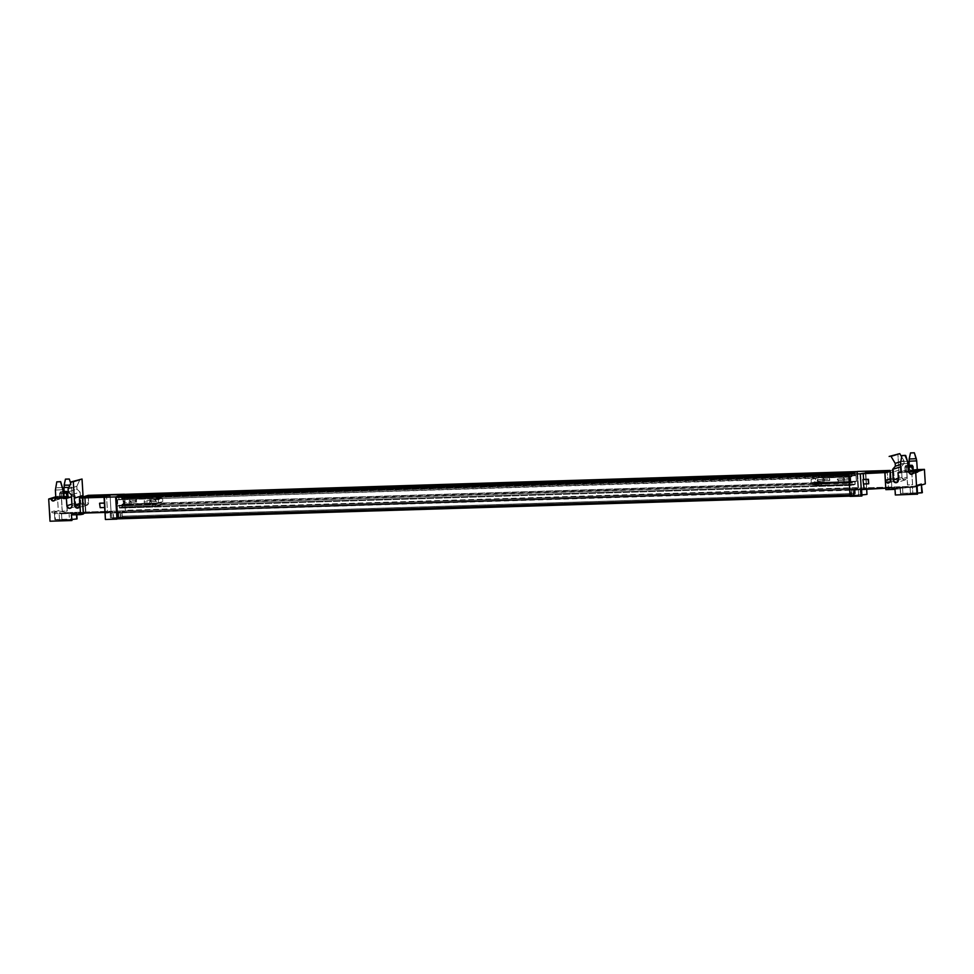 <?xml version="1.0" encoding="UTF-8"?>
<svg xmlns="http://www.w3.org/2000/svg" width="974" height="974" viewBox="0 0 974 974"><rect width="100%" height="100%" fill="white"/><g stroke="black" fill="none" stroke-linecap="round" stroke-linejoin="round"><path stroke-width="0.73" stroke-dasharray="4.87 3.65" d="M78.346 505.64A2.727 2.569 -107.3 0 0 80.757 502.84L72.027 505.567L80.757 502.84L79.32 505.396L70.846 507.965L78.346 505.64L76.483 504.909L75.607 503.022A2.727 2.569 -107.3 0 0 78.346 505.64M86.211 505.384A2.691 2.545 -107.3 0 0 88.597 502.657L85.578 503.595A2.691 2.545 72.7 0 1 85.456 504.569L85.347 503.668L79.868 505.372L85.347 503.668L84.933 496.825L85.943 512.872L85.456 504.569A2.691 2.545 72.7 0 0 85.578 503.595L85.225 496.813L85.578 503.595L88.597 502.657L88.257 504.142L78.699 507.722L86.211 505.384L84.373 504.666L83.508 502.815A2.691 2.545 -107.3 0 0 86.211 505.384M63.663 497.738L58.976 497.604L68.594 497.154L61.435 498.371L59.012 498.14L61.91 497.604L68.886 497.556L60.011 497.276L67.985 496.825M58.976 497.604L55.835 498.578L58.976 497.604L64.028 497.714M67.827 497.751L59.852 498.116L68.022 497.604L60.059 497.982L59.779 493.209L59.864 498.128L67.827 497.751M63.371 493.441L59.572 493.307L63.371 493.441M63.273 491.967L60.498 491.773L59.779 493.209L60.498 491.773L63.347 491.42M63.395 491.48L61.033 491.833L62.19 511.24L65.404 511.253L67.145 511.009L65.989 491.602L67.267 510.936L62.324 511.155L61.167 491.76L63.237 491.493M914.939 471.659A2.118 1.997 -107.3 0 0 918.64 470.503L917.52 472.487L912.382 474.034L916.753 472.67L914.623 470.625M913.344 471.16L905.102 472.098L904.542 471.221L913.588 471.173M908.718 471.513L904.542 471.221L913.308 470.6M908.328 465.742L905.808 465.535L904.883 467.082L908.425 467.228L904.883 467.094L905.163 471.879L913.222 471.489M908.316 465.682L906.356 465.596L907.5 485.003L912.577 484.687L911.299 465.365L912.589 484.699L907.634 484.93L906.477 465.523L908.292 465.28M908.657 465.182L905.674 465.596L908.486 465.742M908.572 465.682L906.368 465.572L908.718 465.243M913.356 471.392L905.382 471.757L905.09 466.972L913.064 466.607L905.09 466.972L905.808 465.535L908.292 465.219M913.344 471.367L905.175 471.903L913.21 471.306M900.268 488.765L900.597 494.39L895.605 494.902L895.264 489.277L900.268 488.765L895.264 489.277L895.605 494.902L910.507 494.086L910.118 487.475L912.431 486.757L912.821 493.368L900.414 493.404L922.366 492.649L900.414 493.404L917.496 493.075L912.821 493.368L912.431 486.757L921.319 484.066L910.118 487.475L910.507 494.086L917.557 494.147L900.597 494.39L900.268 488.765L886.145 489.204L900.268 488.765M868.625 488.656L870.513 487.925L868.625 488.656M907.719 461.286L900.609 461.615L907.719 461.286M908.17 463.478L900.451 463.831L908.17 463.478M908.766 472.195L900.889 472.548L908.62 472.11M885.853 489.642L886.084 488.23L910.118 487.475L885.768 488.205L885.171 472.585L885.853 489.642M864.145 488.875L912.431 486.757L888.41 487.499L888.458 488.485L902.581 488.047L902.922 493.672L902.581 488.047L900.086 487.779L900.414 493.404L900.086 487.779L900.682 493.319L900.353 487.694L914.269 487.256L921.915 484.906L914.269 487.256L902.581 488.047L866.726 488.631L865.776 472.597L866.665 488.802L855.099 489.094L891.843 487.852L891.344 479.561A2.691 2.545 72.7 0 1 891.113 478.599L894.144 477.662A2.691 2.545 -107.3 0 0 897.492 480.121A2.691 2.545 -107.3 0 0 899.245 477.503L898.868 470.162L890.126 472.889L898.868 470.162L897.894 453.714L899.245 477.503L890.504 480.219L899.245 477.503L899.099 478.526L896.847 480.231L895.009 479.512L894.144 477.662L891.113 478.599L890.613 471.27L893.645 470.332L894.144 477.662L893.645 470.332L889.993 470.442L893.645 470.332L890.613 471.27L891.113 478.599A2.691 2.545 -107.3 0 0 891.344 479.561L891.843 487.852L888.458 488.485L887.314 471.927L888.239 487.536L864.145 488.875M858.691 495.62L858.362 489.995L866.58 488.011L865.362 472.609L866.58 488.011L860.139 489.435L860.48 495.06L861.88 494.926L860.48 495.06L860.139 489.435L861.089 489.35L858.362 489.995L858.691 495.62L861.941 495.973L851.86 495.827L858.691 495.62M866.629 488.802L866.58 488.011L866.629 488.802M913.746 470.04L909.436 469.979L908.986 461.238L910.58 452.898L909.18 461.116L909.631 469.833L906.77 469.918L907.001 478.258L904.201 479.951L902.058 477.881L901.34 466.643L904.103 463.454L900.609 466.875L901.34 466.643L901.973 477.357L898.332 478.49L901.973 477.357A2.727 2.569 -107.3 0 0 905.37 479.878A2.727 2.569 -107.3 0 0 907.135 477.223L898.405 479.938L907.135 477.223L906.77 469.918L900.853 471.757L906.77 469.918L913.271 470.065M904.103 463.454L900.487 464.586L904.103 463.454L903.933 460.641L900.597 461.676L903.933 460.641L901.62 456.757L903.933 460.641L904.103 463.454M890.893 478.672L890.321 471.367L890.893 478.672M925.3 483.859L914.269 487.256L917.666 486.209L858.484 488.047L917.666 486.209L925.3 483.859M909.399 471.477L904.883 471.124L913.454 470.6M818.83 483.554L818.976 486.087L812.84 484.979L812.681 482.313L818.83 483.554L818.976 486.087L821.739 485.235L812.84 484.979L818.976 486.087L821.739 485.235L821.593 482.702L814.203 481.838L814.361 484.504L821.739 485.235L821.593 482.702L855.062 481.655L855.221 484.188L821.739 485.235L855.221 484.188L852.457 485.052L818.976 486.087L852.457 485.052L852.299 482.52L818.83 483.554L812.681 482.313L811.305 482.739L817.49 483.981L852.299 482.52L852.457 485.052L855.221 484.188L855.062 481.655L821.593 482.702L814.203 481.838L822.933 482.288L822.677 477.93L824.321 479.22L824.406 480.62L822.835 480.742L829.763 480.462L829.678 479.05L824.321 479.22L822.677 477.93L829.373 477.723L829.763 480.462L822.835 480.742L822.58 476.383L821.24 476.797L821.045 473.425L821.24 476.797L813.996 478.465L821.24 476.797L854.709 475.75L155.061 497.471L154.854 494.098L155.061 497.471L121.592 498.505L155.061 497.471L161.209 498.725L155.146 497.446L121.945 498.469L822.58 476.383L815.384 478.027L822.58 476.383L854.539 475.738L821.338 476.761L854.539 475.738L854.442 472.378L854.539 475.738L856.049 475.336L856.377 481.46L854.904 481.923L855.05 484.455L852.116 485.369L851.958 482.836L117.903 506.03L851.958 482.836L119.376 505.579L119.522 508.099L852.116 485.369L119.522 508.099L122.468 507.186L855.05 484.455L122.468 507.186L122.31 504.654L854.904 481.923L123.783 504.203L856.377 481.46L123.783 504.203L123.418 498.018L856.012 475.275L822.58 476.383L822.677 477.93L829.373 477.723L829.531 480.535L822.835 480.742L822.933 482.288L856.402 481.241L855.062 481.655L856.402 481.241L856.049 475.336L854.709 475.75L856.049 475.336L856.402 481.241L822.933 482.288L815.579 481.412L814.203 481.838L814.361 484.504L812.84 484.979L812.681 482.313L811.305 482.739L811.099 479.366L812.486 478.928L812.279 475.422L816.322 474.411L813.789 474.947L813.996 478.465L815.384 478.027L815.579 481.412L815.384 478.027L813.996 478.465L813.789 474.947L812.279 475.422L817.819 474.362L812.279 475.422L812.486 478.928L818.477 477.65L811.099 479.366L817.137 478.076L811.099 479.366L811.305 482.739L818.83 483.554M850.083 496.387L851.86 495.827L851.532 490.202L858.362 489.995L851.532 490.202L853.309 489.654L860.139 489.435L853.309 489.654L853.65 495.279L866.994 494.366L855.428 494.719L855.099 489.094L858.484 488.047L857.497 471.453L858.484 488.047L855.099 489.094L855.428 494.719L853.65 495.279L853.309 489.654L851.532 490.202L851.86 495.827L850.083 496.387M868.601 488.23L870.513 487.925L868.601 488.23M851.507 484.589L824.028 485.649L851.507 484.589M825.027 485.697L851.532 484.869L825.027 485.697M829.945 482.349L823.249 482.556L829.945 482.349M852.7 481.643L846.004 481.85L852.7 481.643M819.231 483.81L826.549 483.408L819.231 483.81M841.999 483.104L849.316 482.702L841.999 483.104M817.405 482.434L817.235 479.622L818.44 481.046L818.513 482.459L817.405 482.434L824.101 482.227L817.405 482.434L817.49 483.981L852.299 482.52L817.49 483.981L817.235 479.622L823.931 479.415L824.101 482.227L823.931 479.415L823.785 480.888L818.44 481.046L817.235 479.622L823.931 479.415L824.101 482.227L817.405 482.434M854.515 472.378L854.709 475.75L854.515 472.378M818.282 474.35L818.477 477.65L817.137 478.076L817.235 479.622L817.137 478.076L818.391 477.686L850.619 477.029L851.946 476.615L851.751 473.242L851.946 476.615L818.477 477.65L851.946 476.615L850.619 477.029L850.959 482.934L850.619 477.029L117.537 499.845L117.903 506.03L119.376 505.579L119.522 508.099L122.468 507.186L122.31 504.654L123.783 504.203L123.418 498.018L121.945 498.469L121.774 495.656L157.398 494.548L121.86 495.109L121.945 498.469L123.199 498.079L121.592 498.505L121.385 495.133L121.592 498.505L156.4 497.057L162.585 498.286L162.792 501.671L155.414 503.375L162.792 501.671L156.753 502.961L121.945 504.41L122.091 506.943L155.56 505.908L155.414 503.375L161.404 502.097L161.562 504.763L152.796 506.76L155.56 505.908L155.414 503.375L121.945 504.41L155.414 503.375L156.753 502.961L156.4 497.057L123.418 498.018L856.012 475.275L856.377 481.46L854.904 481.923L855.05 484.455L852.116 485.369L851.958 482.836L850.485 483.299L850.119 477.114L850.485 483.299L117.903 506.03L117.537 499.845L850.119 477.114L851.593 476.651L851.422 473.839L118.658 496.07L118.828 499.37L118.633 496.07L119.011 499.382L117.489 499.784L117.842 505.689L152.65 504.24L152.796 506.76L160.053 505.238L159.894 502.572L152.65 504.24L152.796 506.76L119.327 507.807L119.181 505.275L152.65 504.24L159.894 502.572L151.311 504.654L119.181 505.275L117.842 505.689L119.181 505.275L119.327 507.807L152.796 506.76L155.56 505.908L122.091 506.943L119.327 507.807L122.091 506.943L121.945 504.41L123.284 503.996L122.931 498.091L123.284 503.996L156.753 502.961L156.656 501.415L150.191 501.549L150.106 500.149L155.463 499.979L156.485 498.603L149.801 498.81L149.959 501.622L156.656 501.415L156.485 498.603L155.536 501.379L156.656 501.415L149.959 501.622L149.801 498.81L156.485 498.603L156.4 497.057L155.146 497.446L162.585 498.286L162.792 501.671L161.404 502.097L161.562 504.763L160.053 505.238L159.894 502.572L158.506 502.998L158.312 499.625L159.687 499.187L159.48 495.681L161.002 495.206L158.847 494.816L161.002 495.206L161.209 498.725L162.585 498.286L161.209 498.725L161.002 495.206L152.662 495.011L159.48 495.681L159.687 499.187L152.297 498.335L117.489 499.784L152.297 498.335L159.687 499.187L150.958 498.749L151.311 504.654L158.506 502.998L158.312 499.625L150.958 498.749L151.055 500.295L144.359 500.502L144.213 501.975L144.359 500.502L144.213 501.975L149.57 501.805L151.055 500.295L149.57 501.805L149.655 503.217L151.214 503.108L151.055 500.295L144.359 500.502L144.298 503.388L151.214 503.108L144.529 503.315L151.214 503.108L151.311 504.654L117.842 505.689L117.489 499.784L150.958 498.749L119.011 499.382L152.212 498.359L119.011 499.382L118.84 496.57L851.422 473.839L851.593 476.651L150.958 498.749L818.391 477.686L818.282 474.35M844.008 478.782L844.178 481.594L844.008 478.782L843.874 480.267L838.517 480.426L837.311 478.989L844.008 478.782L844.178 481.594L837.482 481.801L837.311 478.989L838.602 481.838L844.178 481.594L837.482 481.801L837.311 478.989L844.008 478.782M849.839 479.841L849.45 477.09L849.839 479.841L842.924 480.109L849.839 479.841L849.754 478.429L844.397 478.599L844.482 479.999L842.924 480.109L842.754 477.297L844.397 478.599L842.754 477.297L849.45 477.09L849.754 478.429L844.397 478.599L844.482 479.999L849.839 479.841M849.45 477.09L842.754 477.297L842.924 480.109L849.62 479.902L849.45 477.09M848.683 482.897L849.316 482.702L848.683 482.897M849.316 482.702L842.62 482.909L849.316 482.702M825.928 483.603L826.573 483.688L825.928 483.603M826.549 483.408L819.852 483.615L826.549 483.408M847.319 481.923L853.346 481.728L847.319 481.923M824.552 482.629L830.579 482.434L824.552 482.629M63.809 491.943L60.339 491.894L63.237 491.432M67.742 492.832L59.779 493.209L67.754 492.844M69.471 520.189L71.979 520.457L69.471 520.189L69.142 514.564L69.471 520.189L59.572 520.493L59.171 513.882L50.039 512.3L50.551 521.053L69.471 520.189M71.65 514.905L83.265 514.126L71.65 514.905M68.107 496.837L56.455 497.264L60.473 497.142L59.974 498.651L58.598 499.309L56.455 497.264A2.118 1.997 -107.3 0 0 59.097 499.224A2.118 1.997 -107.3 0 0 60.473 497.142L59.012 498.164M63.931 487.463L65.538 479.123L64.138 487.341L64.588 496.058L55.749 496.813L57.442 496.277L58.294 510.766L66.183 512.628L62.799 513.688L54.909 511.813L54.836 519.714L77.056 518.874L55.372 519.556L54.909 511.813L58.294 510.766L66.183 512.628L62.799 513.688L76.727 513.249L76.544 514.759L76.459 513.335L71.455 513.846L83.216 513.481L71.455 513.846L71.796 519.471L61.886 519.775L61.496 513.164L107.457 511.764L106.531 496.156L107.457 511.764L110.074 511.496L110.452 517.888L122.31 517.474L110.744 517.839L110.415 512.214L121.969 511.849L85.834 513.03L111.06 512.093L110.074 495.498L111.06 512.093L110.415 512.214L110.452 517.888L113.702 518.241L112.887 512.567L110.634 513.261L111.584 513.176L111.913 518.801L105.435 519.446L105.046 513.054L105.435 519.446L111.913 518.801L111.584 513.176L105.046 513.054L104.388 496.825L105.046 513.054L112.887 512.567L110.074 511.496L113.361 512.616L113.702 518.241L110.452 517.888L110.074 511.496L105.314 512.434L107.457 511.764L61.362 513.164L59.012 513.895L61.362 513.164L54.313 510.973L50.039 512.3L59.171 513.882L59.572 520.493L50.015 521.212L50.039 512.3L54.313 510.973L61.496 513.164L61.886 519.775L54.836 519.714L54.313 510.973L54.836 519.714L71.918 519.459L71.455 513.846L76.727 513.249L76.812 514.747L76.727 513.249L62.799 513.688L54.909 511.813L58.294 510.766L57.442 496.277L68.704 496.265M110.987 512.202L108.528 512.312L112.509 511.861L109.332 511.581L112.485 511.447L110.001 511.557L111.292 512.227L108.504 511.886L110.987 512.202M100.176 507.661L99.908 503.156L100.176 507.661M83.204 513.14L59.171 513.882L83.204 513.14M62.677 487.511L55.567 487.84L62.677 487.511M63.115 489.703L55.396 490.056L63.115 489.703M63.712 498.42L55.847 498.773L63.566 498.335M71.224 484.906L70.712 483.348L71.224 484.906L69.885 485.137L71.224 484.906L71.65 487.097L68.801 487.487L71.65 487.097L71.224 484.906M72.246 495.827L71.65 487.097L72.246 495.827L75.108 495.729L71.504 496.85L75.108 495.729L72.246 495.827M64.138 487.341L64.394 496.204L67.912 496.302M79.795 503.972L83.508 502.815L83.107 496.923L83.508 502.815L79.795 503.972M68.095 489.033L76.824 486.318L80.16 479.098L76.824 486.318L68.095 489.033M68.265 491.846L76.995 489.131L76.824 486.318L76.995 489.131L68.265 491.846M71.394 494.853L80.124 492.126L76.995 489.131L80.124 492.126L80.757 502.84L80.124 492.126L71.394 494.853M71.942 504.167L75.607 503.022L75.108 495.729L75.607 503.022L71.942 504.167M85.517 512.421L84.58 496.837L85.505 512.446M88.232 495.328L88.597 502.657L88.232 495.328M66.183 512.628L125.366 510.79L124.38 494.329L125.366 510.79L66.183 512.628M121.969 511.849L125.366 510.79L121.969 511.849L122.31 517.474L121.969 511.849M111.024 511.764L108.504 511.886L111.024 511.764M113.702 518.241L122.31 517.474L113.702 518.241M113.361 512.616L120.192 512.409L120.52 518.034L120.192 512.409L113.361 512.616M111.584 513.176L120.192 512.409L111.584 513.176M111.913 518.801L118.743 518.582L118.414 512.957L118.743 518.582L111.913 518.801M118.085 518.789L118.743 518.582L118.085 518.789M149.801 506.577L123.028 507.405L149.801 506.577M152.102 495.023L152.212 498.359L152.102 495.023M132.245 503.826L124.928 504.228L132.245 503.826M155.012 503.12L147.695 503.521L155.012 503.12M121.543 505.287L128.239 505.08L121.543 505.287M144.298 504.581L150.994 504.374L144.298 504.581M148.316 503.339L147.707 503.814L148.316 503.339M147.695 503.521L154.379 503.315L147.695 503.521M125.561 504.045L124.952 504.52L125.561 504.045M124.928 504.228L131.624 504.021L124.928 504.228M136.579 502.036L136.409 499.224L135.459 502.012L136.579 502.036L130.102 502.17L130.017 500.77L135.374 500.599L136.409 499.224L129.712 499.431L129.883 502.243L136.579 502.036L129.883 502.243L129.712 499.431L136.409 499.224L136.579 502.036M124.222 504.008L131.137 503.728L124.222 504.008L124.27 501.123L124.222 504.008L124.136 502.596L129.493 502.438L130.966 500.916L124.27 501.123L124.136 502.596L129.493 502.438L129.579 503.838L131.137 503.728L130.966 500.916L129.493 502.438L129.579 503.838L124.222 504.008M150.52 506.346L123.747 507.186L150.52 506.346M123.747 507.186L123.053 507.685L123.747 507.186M856.876 471.647L124.234 494.329M856.852 471.623L857.911 487.572L125.329 510.303L124.404 494.841L856.998 472.11L857.911 487.572L857.777 488.193L125.183 510.924L125.329 510.303L857.887 487.986L854.381 489.24L121.799 511.983L125.183 510.924L857.777 488.193L854.381 489.24L854.636 493.465L122.042 516.196L121.799 511.983L854.381 489.24L854.271 495.011L121.689 517.742L122.042 516.196L854.636 493.465L853.565 495.23L120.764 517.462L853.565 495.23L853.041 489.666L120.459 512.397L120.764 517.462L853.346 494.719L853.041 489.666L118.682 512.957L853.041 489.666L851.264 490.214L851.568 495.279L118.974 518.01L118.682 512.957L851.264 490.214L851.422 495.9L118.828 518.631L118.974 518.01L851.568 495.279L850.704 496.119L850.071 496.131L850.704 496.119L849.036 474.082M124.197 494.329L125.305 510.717L121.799 511.983L121.689 517.742L120.788 517.669L120.459 512.397L118.682 512.957L118.828 518.631L850.704 496.119L849.048 474.046M118.122 518.85L118.828 518.631L118.122 518.85M848.707 483.177L842.68 483.36L848.707 483.177M144.322 504.861L150.349 504.678L144.322 504.861M121.555 505.567L127.582 505.384L121.555 505.567M825.94 483.883L819.925 484.066L825.94 483.883M123.053 507.685L150.264 506.638L123.053 507.685M130.966 504.325L124.952 504.52L130.966 504.325M153.734 503.619L147.707 503.814L153.734 503.619M818.038 474.046L854.368 472.926L818.038 474.046M824.406 480.62L829.763 480.462L829.678 479.05L824.321 479.22L824.406 480.62M135.459 502.012L135.374 500.599L130.017 500.77L130.102 502.17L135.459 502.012M155.463 499.979L150.106 500.149L150.191 501.549L155.536 501.379L155.463 499.979M131.137 503.728L130.966 500.916L124.27 501.123L124.441 503.935L131.137 503.728M818.513 482.459L818.44 481.046L823.785 480.888L823.87 482.288L818.513 482.459M144.298 503.388L144.213 501.975L149.57 501.805L149.655 503.217L144.298 503.388M843.959 481.667L838.602 481.838L838.517 480.426L843.874 480.267L843.959 481.667M78.991 505.53L70.25 508.245M86.856 505.287L78.115 508.002M59.852 498.116L59.572 493.331L60.339 491.858M66.122 491.529L67.267 510.936M917.264 472.585L911.92 474.253M905.65 465.621L904.883 467.082L905.163 471.879M912.589 484.699L911.433 465.292M907.5 485.003L906.356 465.596M905.37 479.878L896.628 482.593M888.763 482.836L897.492 480.121M909.424 469.955L909.18 465.158M61.033 491.833L62.19 511.24M59.097 499.224L53.753 500.892M64.381 496.18L64.138 491.383M853.541 495.23L120.959 517.973"/><path stroke-width="1.46" d="M60.656 481.667L56.796 481.85L55.396 490.056L55.847 498.773L55.396 490.056L56.796 481.85L60.546 481.728L62.92 489.825L63.505 498.542L71.504 496.85L66.378 498.457L66.95 506.273L69.105 508.318L71.017 507.856L72.003 506.09L71.394 494.853L68.265 491.846L68.095 489.033L71.419 481.813L73.294 481.753L74.767 505.53L76.983 508.075L79.722 506.395L79.491 498.043L84.896 496.363L110.074 495.498L85.201 496.265L88.232 495.328L124.38 494.208L121.385 495.133L154.854 494.098L158.847 494.816L154.854 494.098L152.09 494.95L118.621 495.997L115.638 496.923L116.965 519.142L105.399 519.495L116.965 519.142L115.638 496.923L104.084 497.276L105.399 519.495L104.388 496.825L79.491 498.043L79.868 505.372A2.691 2.545 72.7 0 1 77.47 508.111A2.691 2.545 72.7 0 1 74.767 505.53L74.267 498.201L83.009 495.486L82.035 479.038L71.419 481.813L82.035 479.038L73.294 481.753L82.035 479.038L83.107 496.923L83.009 495.486L74.267 498.201L73.294 481.753L71.419 481.813L68.095 489.033L68.265 491.846L71.394 494.853L72.027 505.567A2.727 2.569 72.7 0 1 69.604 508.355L70.846 507.965L69.604 508.355A2.727 2.569 72.7 0 1 66.865 505.749L71.942 504.167L66.865 505.749L66.378 498.457L63.505 498.542L63.115 489.703L60.656 481.667L56.796 481.85L60.644 481.655L62.92 489.825L63.566 498.335M67.985 496.825L63.663 497.738M62.726 491.468L66.816 491.468L67.803 497.324L67.547 492.966L63.371 493.441L67.547 492.966L66.658 491.59L63.273 491.967M908.62 472.11L908.17 463.478L905.601 455.503L901.851 455.613L900.451 463.831L900.889 472.548L898.028 472.646L898.405 479.938L898.028 472.646L900.853 471.757L898.028 472.646L900.889 472.548L900.451 463.831L901.851 455.613L905.016 455.357L907.537 461.408L908.559 472.317L911.408 474.338L912.796 473.681L913.295 472.171L918.64 470.503L914.623 470.625L918.64 470.503L913.295 472.171A2.118 1.997 72.7 0 1 911.408 474.338L912.382 474.034L911.408 474.338A2.118 1.997 72.7 0 1 909.278 472.293L913.125 471.099L908.718 471.513M907.865 465.767L911.968 465.353L913.308 471.635L912.857 466.729L908.425 467.228L912.857 466.729L911.968 465.353L908.328 465.742M908.292 465.28L911.433 465.292L908.316 465.682M908.218 465.28L911.408 465.329L908.085 465.694M913.222 471.489L913.064 466.607L912.139 465.243M913.308 470.6L914.196 471.355L913.101 471.148M869.332 488.717L868.504 488.741L869.332 488.717M922.366 492.649L917.496 493.075L921.842 492.807L921.319 484.066L917.033 485.393L917.557 494.147L895.337 494.987L894.996 489.362L885.853 489.642L884.867 473.047L890.041 471.453L884.916 473.047L885.403 480.377L890.431 478.806L885.403 480.377L884.867 473.047L885.853 489.642L894.996 489.362L895.337 494.987L917.557 494.147L917.033 485.393L921.319 484.066L922.366 492.649M914.829 471.428L915.304 472.098M914.184 471.087L913.344 471.16M912.942 470.576L914.623 470.625A2.118 1.997 -107.3 0 0 914.939 471.659M908.535 471.526L913.125 471.099L908.559 472.317L908.17 463.478L905.698 455.442M885.768 488.205L861.564 489.581L861.649 496.022L860.322 473.814L885.171 472.585L863.22 473.267L863.585 479.464L862.94 479.573L868.077 479.415L868.698 483.81L868.431 479.305L863.585 479.464L863.22 473.267L860.322 473.814L861.649 496.022L850.083 496.387L848.768 474.168L860.322 473.814L848.768 474.168L851.751 473.242L848.768 474.168L850.083 496.387L861.941 495.973L861.564 489.581L864.145 488.875L862.94 479.573L868.077 479.415L868.698 483.81L863.853 483.956L868.698 483.81L868.431 479.305L862.94 479.573L864.145 488.875L885.768 488.205M861.88 494.926L866.957 494.415L866.629 488.802L866.957 494.415L861.88 494.926M893.243 480.072L898.332 478.49L893.243 480.072L892.61 469.358L900.609 466.875L892.61 469.358L893.499 481.107L896.47 482.641L898.405 479.938A2.727 2.569 72.7 0 1 896.628 482.593A2.727 2.569 72.7 0 1 893.243 480.072M900.487 464.586L895.362 466.181L892.61 469.358L895.362 466.181L900.487 464.586M900.597 461.676L895.203 463.368L895.362 466.181L895.203 463.368L900.597 461.676M901.62 456.757L899.769 453.653L891.027 456.38L895.203 463.368L891.027 456.38L899.769 453.653L889.152 456.441L899.769 453.653L901.62 456.757M890.126 472.889L890.504 480.219A2.691 2.545 72.7 0 1 888.751 482.848A2.691 2.545 72.7 0 1 885.403 480.377L887.131 482.775L890.151 481.704L890.126 472.889M913.271 470.065L924.436 469.371L925.3 483.859L921.915 484.906L925.3 483.859L924.436 469.371L915.706 472.098L917.021 494.305L915.706 472.098L924.436 469.371L917.289 469.59L916.704 460.872L914.33 452.788L910.58 452.898L914.33 452.788L910.483 452.959L914.33 452.788L916.278 458.681L909.168 459.01L916.278 458.681L916.704 460.872L908.986 461.226L916.704 460.872L917.289 469.59L912.955 470.077M909.18 465.158L909.168 458.998L910.483 452.959M913.295 472.171L915.706 472.098L913.295 472.171M865.776 472.597L890.041 471.294L865.776 472.597M866.665 488.802L866.957 494.415L866.665 488.802M865.362 472.609L887.314 471.927L865.362 472.609M890.041 471.416L887.314 471.927L890.041 471.416M816.322 474.411L821.045 473.425L817.819 474.362L851.751 473.242L818.282 474.35L821.045 473.425L816.322 474.411M857.497 471.453L889.993 470.442L857.497 471.453L854.515 472.378L821.045 473.425L854.515 472.378L857.497 471.453M63.237 491.432L66.816 491.468L63.176 491.98M71.979 520.457L71.37 514.917L80.525 514.637L83.265 514.126L83.362 513.115L104.985 512.446L83.362 513.115L82.437 497.507L83.265 514.126L80.525 514.637L79.539 498.043L80.525 514.637L71.37 514.917L71.979 520.457M71.918 519.459L77.056 518.874L76.544 514.759L76.788 518.959L71.918 519.459M99.908 503.156L104.425 503.022L99.908 503.156M104.425 503.12L99.555 503.266L100.176 507.661L104.693 507.515L100.176 507.661L99.555 503.266L104.425 503.12M50.015 521.212L71.711 520.542L50.015 521.212L48.7 499.005L55.749 496.813L48.7 499.005L50.015 521.212M51.111 498.932L55.786 497.471L48.7 499.005L51.111 498.932A2.118 1.997 72.7 0 0 53.753 500.892L53.753 500.892A2.118 1.997 72.7 0 0 55.128 498.798L54.629 500.307L53.241 500.977L51.111 498.932M65.441 479.184L69.288 479.013L70.712 483.348L69.288 479.013L65.538 479.123L69.288 479.013L65.441 479.184L64.114 485.222L69.885 485.137L64.308 485.125L64.138 487.341M63.931 487.463L68.801 487.487L63.931 487.45L64.138 491.383M55.847 498.773L55.128 498.798L55.847 498.773M63.164 497.763L67.596 496.813M74.767 505.53L79.795 503.972L74.767 505.53M76.812 514.747L77.056 518.874L76.812 514.747M85.554 513.042L83.216 513.481L85.554 513.042M84.896 496.363L110.074 495.498L85.225 496.813L88.232 495.328L154.854 494.098L152.662 495.011L118.621 495.997L115.638 496.923L79.491 498.043L84.896 496.363M124.234 494.329L856.876 471.647M854.393 472.512L856.791 471.599L124.197 494.329L121.847 495.121L854.515 472.305L121.92 495.048L124.27 494.354M850.071 496.131L118.122 518.85L850.071 496.131M117.586 517.584L118.122 518.85L117.586 517.584L849.998 494.853L117.586 517.584L116.381 497.337L117.586 517.584M848.792 474.606L116.381 497.337L848.792 474.606M849.036 474.082L116.527 496.716L116.381 497.337L116.527 496.716L851.215 473.327L118.621 496.07L851.313 473.376M157.398 494.548L818.038 474.046L157.398 494.548M848.999 474.192L851.215 473.327L118.694 496.095M854.442 472.366L856.925 471.72M68.034 497.629L67.754 492.844L66.816 491.468M856.803 471.599L124.209 494.329"/></g></svg>
